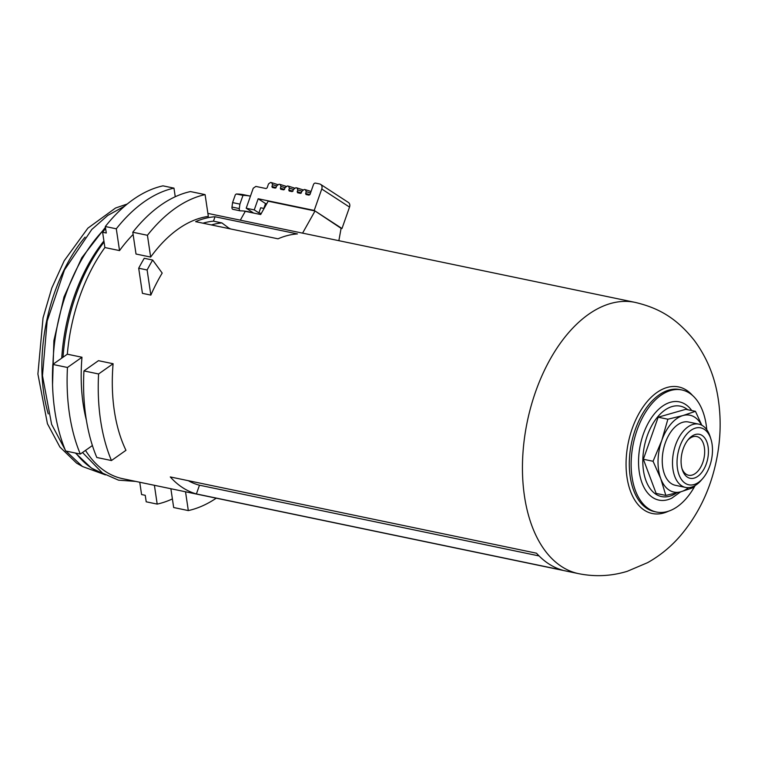 <?xml version="1.0" encoding="UTF-8"?>
<svg xmlns="http://www.w3.org/2000/svg" width="758" height="758" viewBox="0 0 758 758"><rect width="100%" height="100%" fill="white"/><g stroke="black" fill="none" stroke-linecap="round" stroke-linejoin="round"><path stroke-width="1.14" d="M315.034 210.97L268.161 201.202L260.676 214.533L245.289 211.33L240.314 220.18L302.575 233.142L315.034 210.97L341.157 227.969L338.864 240.684M215.035 216.76A138.543 81.248 101.8 0 0 195.621 221.658L278.015 238.817A138.543 81.248 -78.2 0 1 297.439 233.919L215.035 216.76L213.481 221.165L221.904 222.918L229.683 228.745M196.398 493.941A138.543 81.248 -78.2 0 1 182.574 487.612A138.543 81.248 -78.2 0 1 170.275 476.934L536.493 553.198A138.543 81.248 101.8 0 0 548.783 563.876A138.543 81.248 101.8 0 0 562.616 570.205L196.398 493.941L199.477 485.205L539.071 555.936M85.502 450.404A138.543 81.248 101.8 0 0 105.665 471.599A138.543 81.248 101.8 0 0 122.682 478.696L578.619 573.654C595.077 576.961 611.299 576.184 627.273 571.305L647.616 562.654C659.905 555.747 670.716 546.916 680.059 536.162C698.44 514.549 710.597 489.118 716.518 459.85C720.83 438.607 721.294 417.649 717.911 396.965C714.51 376.006 706.655 357.189 694.366 340.513C676.06 317.441 657.897 307.776 635.119 302.385A138.543 81.248 101.8 0 0 530.998 406.345A138.543 81.248 101.8 0 0 561.602 566.548A138.543 81.248 101.8 0 0 578.619 573.654M92.4 445.533L80.32 454.061L65.671 451.01A161.634 94.788 -78.2 0 1 52.814 364.427L67.329 354.194A138.543 81.248 101.8 0 1 104.888 247.544L119.537 250.595A138.543 81.248 -78.2 0 1 133.114 234.478M67.329 354.194L81.978 357.245A138.543 81.248 -78.2 0 0 86.412 420.283M302.575 233.142A138.543 81.248 -78.2 0 1 303.693 233.36L635.119 302.385M83.939 370.918A161.634 94.788 -78.2 0 0 96.806 457.491L111.454 460.542L125.961 450.309A138.543 81.248 -78.2 0 1 113.103 363.726L98.455 360.675L83.939 370.918L98.587 373.969L113.103 363.726M132.783 232.232L136.014 254.025L150.662 257.076A138.543 81.248 -78.2 0 1 208.336 216.409L205.096 194.617A161.634 94.788 -78.2 0 0 147.431 235.283L132.783 232.232A161.634 94.788 -78.2 0 1 190.447 191.566L205.096 194.617M138.695 268.218L142.428 293.346L150.851 295.099A138.543 81.248 -78.2 0 1 162.193 273.07L152.671 260.041L144.247 258.288A161.634 94.788 -78.2 0 0 138.695 268.218L147.118 269.981A161.634 94.788 -78.2 0 1 152.671 260.041M119.537 250.595L116.296 228.802A161.634 94.788 -78.2 0 1 173.97 188.136L175.25 196.739M104.888 247.544L102.614 232.251L106.281 233.009L105.315 226.519L116.296 228.802M105.315 226.519A161.634 94.788 -78.2 0 1 162.979 185.852L173.97 188.136M102.614 232.251A154.708 90.723 -78.2 0 1 105.608 228.49M103.912 240.978A138.079 80.973 101.8 0 0 61.739 358.136M706.769 429.72A62.346 36.564 101.8 0 0 681.83 389.944A62.346 36.564 101.8 0 0 634.986 436.731A62.346 36.564 101.8 0 0 648.753 508.826A62.346 36.564 101.8 0 0 656.409 512.02A62.346 36.564 101.8 0 0 695.152 485.508M691.798 410.571L690.462 408.865A50.18 29.429 101.8 0 0 645.143 429.473A50.18 29.429 101.8 0 0 652.733 497.542A50.18 29.429 101.8 0 0 671.872 498.12L680.599 491.857M111.454 460.542A161.634 94.788 -78.2 0 1 98.587 373.969M150.662 257.076L147.431 235.283M216.257 498.186A161.634 94.788 -78.2 0 1 188.316 510.579L185.53 491.79M170.882 488.739L173.667 507.528L188.316 510.579M172.398 498.925A161.634 94.788 -78.2 0 1 157.19 504.098L146.209 501.805L145.242 495.306L141.575 494.548L139.756 482.259M157.19 504.098L154.405 485.31M80.32 454.061A161.634 94.788 -78.2 0 1 67.462 367.478L81.978 357.245M52.814 364.427L67.462 367.478M199.477 485.205A129.305 75.828 -78.2 0 1 188.287 480.686M150.851 295.099L147.118 269.981M213.481 221.165A134.157 78.671 101.8 0 0 202.973 223.184M221.904 222.918A134.157 78.671 101.8 0 0 211.397 224.936M229.797 228.414A130.603 76.586 101.8 0 0 228.708 228.546M311.055 191.48L305.398 189.689L306.241 191.746L305.626 193.498L306.033 194.522L308.98 195.138L310.022 194.408L313.499 184.526A1.848 1.459 123.1 0 1 315.565 183.123L319.601 183.957A4.614 3.648 123.1 0 1 320.606 184.374A4.614 3.648 123.1 0 1 321.752 189.007L314.21 210.43L341.1 228.329M320.606 184.374L348.396 202.462A4.614 3.648 123.1 0 1 349.533 207.095L341.991 228.518M253.646 213.074L246.198 208.223L250.453 196.142A117.765 69.063 -78.2 0 0 242.986 195.374L239.907 204.12L239.301 208.573L231.976 207.048A2.312 1.355 -78.2 0 0 232.877 209.322A2.312 1.355 -78.2 0 0 233.038 209.331L240.04 210.79M251.552 212.638A102.065 59.854 -78.2 0 0 247.705 211.605A102.065 59.854 -78.2 0 0 240.362 210.857A2.312 1.355 -78.2 0 1 240.201 210.847A2.312 1.355 -78.2 0 1 239.301 208.573M305.398 189.689L304.299 189.462L302.215 190.902L300.556 193.385L297.61 192.769L297.202 191.746L297.818 189.993A133.465 78.263 -78.2 0 1 302.091 191.262M297.818 189.993L296.975 187.937L302.973 189.86M296.975 187.937L295.876 187.709L293.791 189.149L292.133 191.622L289.186 191.016M289.205 191.016L288.779 189.993L289.395 188.24A133.465 78.263 -78.2 0 1 293.668 189.509M289.395 188.24L288.552 186.184L294.549 188.107M288.552 186.184L287.453 185.956L285.368 187.397L283.71 189.87L280.763 189.254M280.782 189.263L280.356 188.23L280.972 186.487A133.465 78.263 -78.2 0 1 285.245 187.757M280.972 186.487L280.128 184.431L286.136 186.354M280.128 184.431L279.029 184.203L276.945 185.644L275.287 188.117L272.34 187.501L271.933 186.477L272.548 184.725A133.465 78.263 -78.2 0 1 276.822 186.004M272.548 184.725L271.705 182.678L277.712 184.601M271.705 182.678L270.606 182.441L268.522 183.891L267.138 187.832L266.096 188.553L255.844 186.421L253.238 188.23L250.453 196.142L244.313 194.853A117.765 69.063 -78.2 0 0 236.392 194.001L242.986 195.374M264.078 208.478L260.695 207.768L258.885 212.913L254.252 209.9L246.198 208.223M254.252 209.9L258.175 198.757L265.537 203.551L263.822 208.422M314.21 210.43L258.175 198.757M266.712 203.798L265.537 203.551M261.302 213.415L258.885 212.913M239.907 204.12L232.583 202.594L231.976 207.048M232.583 202.594L235.34 194.759L236.269 193.991L244.313 194.853M244 211.037A102.065 59.854 -78.2 0 1 245.222 211.454M687.421 477.161A22.465 13.17 101.8 0 0 708.427 452.554A22.465 13.17 101.8 0 0 688.577 439.204A22.465 13.17 101.8 0 0 682.266 469.543A22.465 13.17 101.8 0 0 687.421 477.161M681.954 468.482A19.784 11.597 101.8 0 0 686.17 474.233A19.784 11.597 101.8 0 0 688.596 475.247A19.784 11.597 101.8 0 0 703.983 458.239A19.784 11.597 101.8 0 0 696.668 436.513A19.784 11.597 101.8 0 0 687.876 440.066M693.437 487.546L680.93 491.762A39.255 23.024 101.8 0 0 688.529 487.659M680.93 491.762L665.846 495.438L660.739 478.62A39.255 23.024 101.8 0 0 680.93 491.762M660.739 478.62L653.064 461.271L661.753 440.512A39.255 23.024 101.8 0 0 660.739 478.62M661.753 440.512L667.874 419.221L682.958 415.545A39.255 23.024 101.8 0 0 661.753 440.512M701.548 425.105A39.255 23.024 101.8 0 0 682.958 415.545L695.456 411.329L701.794 425.229M710.947 439.195L710.18 436.76A32.329 18.959 101.8 0 0 698.791 424.139L688.529 422.007A32.329 18.959 101.8 0 0 664.235 446.263A32.329 18.959 101.8 0 0 671.38 483.642A32.329 18.959 101.8 0 0 675.35 485.3L685.602 487.432A32.329 18.959 101.8 0 0 701.084 480.42L702.761 478.488A29.098 17.064 101.8 0 0 710.947 439.195A29.098 17.064 101.8 0 0 683.176 439.214A29.098 17.064 101.8 0 0 685.251 483.31A29.098 17.064 101.8 0 0 702.761 478.488M698.791 424.139A32.329 18.959 101.8 0 0 674.487 448.395A32.329 18.959 101.8 0 0 681.631 485.783A32.329 18.959 101.8 0 0 685.602 487.432M667.874 419.221L658.171 417.203L685.763 409.311L695.456 411.329M653.064 461.271L643.362 459.253L658.171 417.203M665.846 495.438L656.144 493.42L643.362 459.253M75.961 453.151A138.079 80.973 101.8 0 0 91.898 468.273A138.079 80.973 101.8 0 0 104.064 474.091L91.396 468.065L75.44 453.038M105.533 228.016A138.079 80.973 101.8 0 0 52.965 364.323M104.064 242.029A140.419 82.347 101.8 0 0 63.028 357.226M692.547 395.477A64.657 37.919 101.8 0 0 634.389 422.926A64.657 37.919 101.8 0 0 644.338 510.2A64.657 37.919 101.8 0 0 668.433 511.224M681.83 389.944L680.002 389.565A62.346 36.564 101.8 0 0 633.148 436.352A62.346 36.564 101.8 0 0 646.925 508.438A62.346 36.564 101.8 0 0 654.58 511.641L656.409 512.02M687.667 409.708A46.181 27.08 101.8 0 0 647.749 434.41A46.181 27.08 101.8 0 0 655.869 494.207A46.181 27.08 101.8 0 0 676.572 492.937M85.076 237.131A133.929 78.538 101.8 0 0 48.266 413.906M349.533 207.095L321.752 189.007M305.626 193.498A131.617 77.183 -78.2 0 1 309.842 194.73M306.241 191.746A133.465 78.263 -78.2 0 1 310.515 193.015M297.202 191.746A131.617 77.183 -78.2 0 1 301.419 192.977M288.779 189.993A131.617 77.183 -78.2 0 1 292.995 191.224M280.356 188.23A131.617 77.183 -78.2 0 1 284.572 189.462M271.933 186.477A131.617 77.183 -78.2 0 1 276.149 187.709M207.891 213.405L240.324 220.161M52.548 384.41L53.884 340.721L63.985 296.965L81.779 257.767L105.428 227.286M135.654 481.406L118.475 480.146L102.576 473.153L82.527 452.507M105.409 474.878L82.433 466.502L66.003 451.076M65.34 450.195L51.61 424.319L42.476 375.684L47.148 321.117L64.458 269.99L91.765 229.484L107.75 215.443L124.729 206.11M82.016 466.227L76.615 463.147L59.91 447.049L47.432 423.722L37.9 374.035L43.045 317.848L51.8 288.012L64.212 260.752L87.881 228.158L115.538 208.024L127.259 203.997M240.201 210.847L232.877 209.322"/></g></svg>
